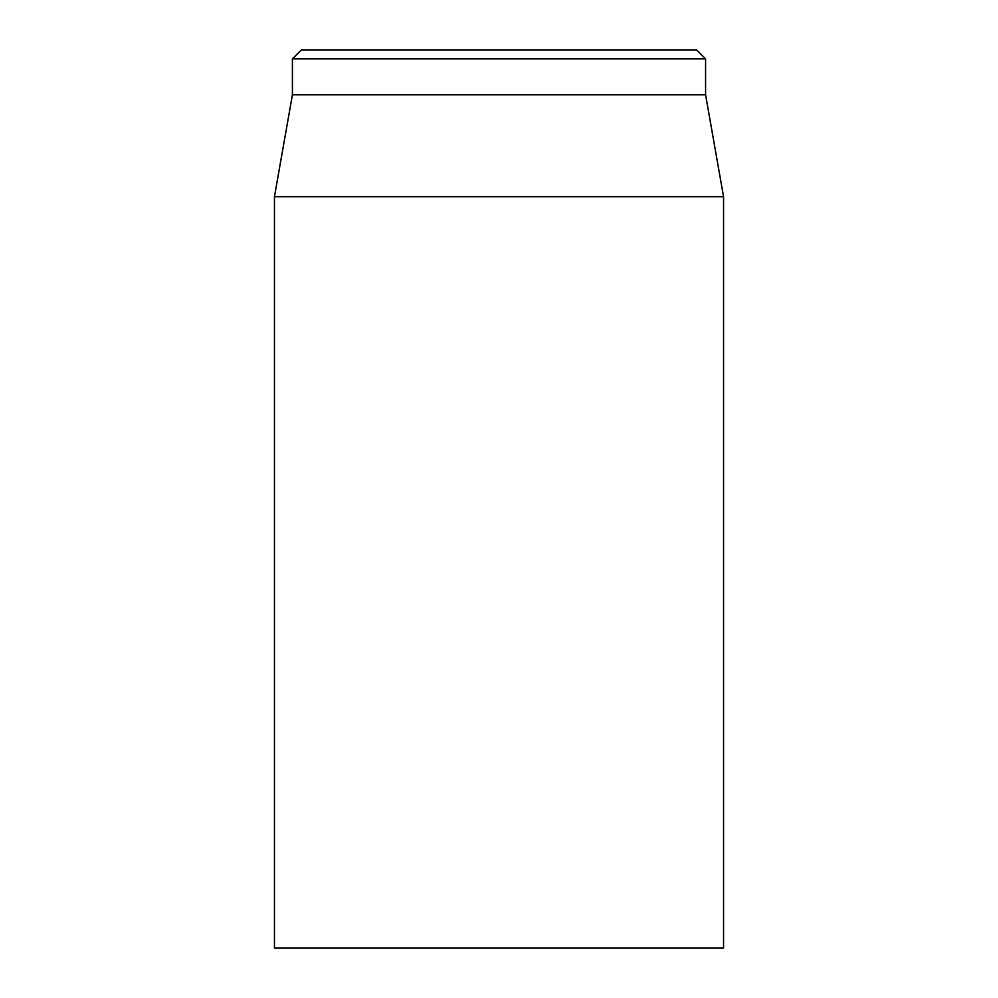 <?xml version="1.0" encoding="UTF-8"?>
<svg xmlns="http://www.w3.org/2000/svg" width="998" height="998" viewBox="0 0 998 998"><rect width="100%" height="100%" fill="white"/><g stroke="black" fill="none" stroke-linecap="round" stroke-linejoin="round"><path stroke-width="1.5" d="M274.45 196.693L274.45 948.1L723.55 948.1L723.55 196.693L274.45 196.693L292.414 94.81L705.586 94.81L705.586 58.882L696.604 49.9L301.396 49.9L292.414 58.882L705.586 58.882M292.414 94.81L292.414 58.882M705.586 94.81L723.55 196.693"/></g></svg>
